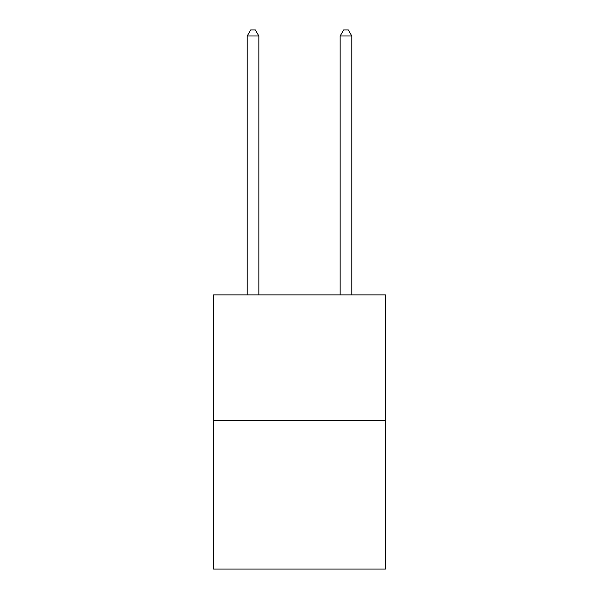 <?xml version="1.0" encoding="UTF-8"?>
<svg xmlns="http://www.w3.org/2000/svg" width="599" height="599" viewBox="0 0 599 599"><rect width="100%" height="100%" fill="white"/><g stroke="black" fill="none" stroke-linecap="round" stroke-linejoin="round"><path stroke-width="0.9" d="M385.464 420.356L385.464 294.903L213.536 294.903L213.536 569.05L385.464 569.05L385.464 420.356L213.536 420.356M351.778 294.903L351.778 35.992L340.157 35.992L340.157 294.903M340.157 35.992L343.646 29.95L348.289 29.95L351.778 35.992M258.843 294.903L258.843 35.992L247.222 35.992L247.222 294.903M247.222 35.992L250.711 29.95L255.354 29.95L258.843 35.992"/></g></svg>
